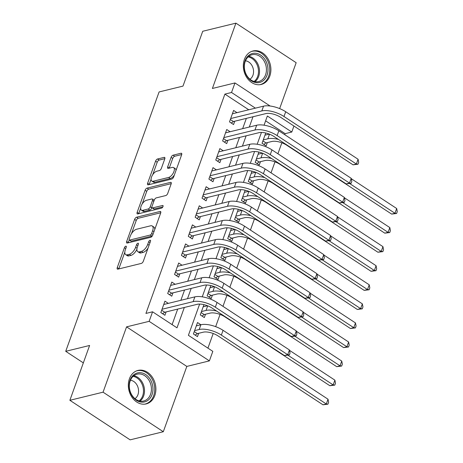 <?xml version="1.0" encoding="UTF-8"?>
<svg xmlns="http://www.w3.org/2000/svg" width="463" height="463" viewBox="0 0 463 463"><rect width="100%" height="100%" fill="white"/><g stroke="black" fill="none" stroke-linecap="round" stroke-linejoin="round"><path stroke-width="0.69" d="M125.809 246.177A1.516 0.718 -56.7 0 0 124.425 247.711L117.261 267.602A2.17 1.024 -56.7 0 0 117.376 269.096A2.17 1.024 -56.7 0 0 117.891 269.153L141.342 263.412A2.17 1.024 -56.7 0 0 143.322 261.225L150.481 241.333A1.516 0.718 -56.7 0 0 150.406 240.285A1.516 0.718 -56.7 0 0 150.041 240.245A1.516 0.718 -56.7 0 0 148.658 241.779L147.732 244.354A6.945 3.282 -56.7 0 1 141.406 251.363L139.45 251.843A6.945 3.282 -56.7 0 1 137.8 251.658A6.945 3.282 -56.7 0 1 137.436 246.872L138.368 244.302A1.516 0.718 -56.7 0 0 138.287 243.254A1.516 0.718 -56.7 0 0 137.922 243.214A1.516 0.718 -56.7 0 0 136.539 244.748L135.613 247.317A6.945 3.282 -56.7 0 1 129.287 254.332L127.331 254.806A6.945 3.282 -56.7 0 1 125.681 254.621A6.945 3.282 -56.7 0 1 125.323 249.841L126.249 247.265A1.516 0.718 -56.7 0 0 126.168 246.218A1.516 0.718 -56.7 0 0 125.809 246.177M244.412 59.38A17.241 13.549 76.2 0 0 246.906 77.697A17.241 13.549 76.2 0 0 261.213 84.463A17.241 13.549 76.2 0 0 269.813 76.054A17.241 13.549 76.2 0 0 267.325 57.742A17.241 13.549 76.2 0 0 253.018 50.971A17.241 13.549 76.2 0 0 244.412 59.38M129.409 378.821A17.241 13.549 76.2 0 0 131.897 397.138A17.241 13.549 76.2 0 0 146.204 403.91A17.241 13.549 76.2 0 0 154.81 395.5A17.241 13.549 76.2 0 0 152.315 377.183A17.241 13.549 76.2 0 0 138.009 370.417A17.241 13.549 76.2 0 0 129.409 378.821M164.764 158.931A2.17 1.024 -56.7 0 0 164.649 157.437A2.17 1.024 -56.7 0 0 164.133 157.379L157.553 158.988A2.17 1.024 -56.7 0 0 155.574 161.182L147.622 183.267A2.17 1.024 -56.7 0 0 147.738 184.766A2.17 1.024 -56.7 0 0 148.253 184.824L171.704 179.083A2.17 1.024 -56.7 0 0 173.683 176.889L181.635 154.804A2.17 1.024 -56.7 0 0 181.525 153.305A2.17 1.024 -56.7 0 0 181.004 153.247L173.058 155.192A2.17 1.024 -56.7 0 0 171.084 157.385L167.675 166.836A2.17 1.024 -56.7 0 0 167.791 168.335A2.17 1.024 -56.7 0 0 168.306 168.393L172.248 167.427A5.805 2.743 -56.7 0 1 173.631 167.583A5.805 2.743 -56.7 0 1 173.417 172.768A5.805 2.743 -56.7 0 1 168.642 177.445L153.201 181.218A5.805 2.743 -56.7 0 1 151.823 181.068A5.805 2.743 -56.7 0 1 152.038 175.876A5.805 2.743 -56.7 0 1 156.807 171.206L159.382 170.575A2.17 1.024 -56.7 0 0 161.361 168.387L164.764 158.931M248.764 109.772L224.896 94.105L231.529 92.484L234.967 82.946L270.097 106.004M69.872 400.298L103.058 392.178L163.306 431.73L130.12 439.85L69.872 400.298L89.608 345.467L65.717 351.319L159.093 91.946L182.989 86.101L202.73 31.27L235.916 23.15L212.395 88.468L234.967 82.946M163.306 431.73L186.826 366.412L126.573 326.861L103.058 392.178M126.573 326.861L149.138 321.339L152.57 311.802L176.999 327.833L184.332 307.467M224.896 94.105L145.932 313.428L152.57 311.802M136.591 217.205A2.17 1.024 -56.7 0 0 134.617 219.398L126.665 241.489A2.17 1.024 -56.7 0 0 126.775 242.982A2.17 1.024 -56.7 0 0 127.29 243.04L150.747 237.299A2.17 1.024 -56.7 0 0 152.721 235.111L160.678 213.021A2.17 1.024 -56.7 0 0 160.563 211.527A2.17 1.024 -56.7 0 0 160.048 211.469L136.591 217.205L138.223 218.276A2.17 1.024 -56.7 0 0 136.244 220.469L131.492 233.665M137.146 212.378L145.098 190.287A2.17 1.024 -56.7 0 1 147.072 188.1L170.529 182.358A2.17 1.024 -56.7 0 1 171.044 182.416A2.17 1.024 -56.7 0 1 171.154 183.909L167.751 193.366A2.17 1.024 -56.7 0 1 165.777 195.554L156.262 197.886A2.17 1.024 -56.7 0 0 154.289 200.074L152.032 206.348A2.17 1.024 -56.7 0 0 152.142 207.841A2.17 1.024 -56.7 0 0 152.657 207.899L162.559 205.474A1.516 0.718 -56.7 0 1 162.924 205.514A1.516 0.718 -56.7 0 1 162.866 206.874A1.516 0.718 -56.7 0 1 161.616 208.095L137.771 213.929A2.17 1.024 -56.7 0 1 137.256 213.871A2.17 1.024 -56.7 0 1 137.146 212.378L138.773 213.449L140.671 208.171M279.646 108.591L296.164 62.702L235.916 23.15M265.75 133.003L262.058 143.258L266.132 145.932L267.33 142.592M258.886 152.072L255.194 162.334L259.263 165.002L260.466 161.668M252.022 171.142L248.324 181.403L252.399 184.071L253.597 180.738M245.153 190.212L241.46 200.473L245.535 203.147L246.733 199.808M238.289 209.288L234.596 219.543L238.665 222.217L239.869 218.877M231.425 228.357L227.727 238.613L231.801 241.287L232.999 237.953M224.555 247.427L220.863 257.688L224.931 260.356L226.135 257.023M217.691 266.497L213.999 276.758L218.067 279.432L219.271 276.093M210.821 285.573L207.129 295.828L211.203 298.502L212.401 295.162M203.957 304.642L200.265 314.898L204.333 317.572L205.537 314.238M168.329 303.369L164.95 301.153L160.829 312.594L164.903 315.268L166.101 311.929M175.193 284.294L171.814 282.077L167.699 293.525L171.767 296.193L172.971 292.859M182.057 265.224L178.683 263.007L174.563 274.449L178.631 277.123L179.835 273.783M188.927 246.154L185.547 243.937L181.427 255.379L185.501 258.053L186.699 254.714M195.791 227.084L192.411 224.868L188.296 236.309L192.365 238.983L193.569 235.644M202.655 208.009L199.281 205.792L195.16 217.24L199.229 219.908L200.433 216.574M209.525 188.939L206.145 186.722L202.024 198.164L206.099 200.838L207.297 197.498M216.389 169.869L213.015 167.652L208.894 179.094L212.963 181.768L214.166 178.429M223.253 150.799L219.879 148.582L215.758 160.024L219.832 162.698L221.03 159.359M230.123 131.729L226.743 129.507L222.622 140.955L226.696 143.623L227.894 140.289M172.103 324.621L177.694 309.093M180.859 300.302L184.558 290.023M187.723 281.232L191.427 270.948M194.593 262.156L198.291 251.878M201.457 243.087L205.155 232.808M208.321 224.017L212.025 213.738M215.191 204.947L218.889 194.663M222.055 185.871L225.753 175.593M228.919 166.802L232.623 156.523M235.789 147.732L239.487 137.453M242.653 128.662L246.357 118.378M236.987 112.654L233.612 110.437L229.492 121.879L233.56 124.553L234.764 121.213M207.928 348.135L213.2 333.499M215.66 326.658L220.064 314.429M222.975 306.344L226.928 295.359M229.839 287.274L233.798 276.284M236.709 268.199L240.662 257.214M243.573 249.129L247.526 238.144M250.437 230.059L254.395 219.074M257.306 210.989L261.259 199.999M264.17 191.913L268.129 180.929M271.034 172.844L274.993 161.859M277.904 153.774L281.857 142.789M284.768 134.704L285.144 133.657L265.617 120.837M194.252 331.606L197.336 333.632L203.251 332.185A11.054 4.404 19.8 0 1 218.032 335.906L322.983 404.801L326.299 403.985L328.018 399.216L223.068 330.327A16.575 6.609 -160.2 0 0 200.896 324.748L197.516 322.532L193.401 333.973L197.469 336.642L198.673 333.308M65.717 351.319L83.34 362.888M293.941 126.029L291.783 132.03L267.354 115.999L264.049 125.195M285.144 133.657L291.783 132.03M199.646 304.069L188.395 335.316L212.824 351.353L209.392 360.885L149.138 321.339M186.826 366.412L209.392 360.885M255.397 108.151L231.529 92.484M187.498 298.676L191.196 288.397M194.362 279.606L198.06 269.327M201.226 260.536L204.93 250.251M208.095 241.46L211.794 231.182M214.959 222.39L218.663 212.112M221.823 203.321L225.527 193.042M228.693 184.251L232.391 173.966M235.557 165.175L239.261 154.897M242.427 146.105L246.125 135.827M249.291 127.036L252.989 116.757M261.439 132.43L257.179 144.265M254.575 151.499L250.315 163.335M247.711 170.569L243.445 182.405M240.841 189.645L236.581 201.48M233.977 208.715L229.717 220.55M227.113 227.784L222.848 239.62M220.243 246.854L215.984 258.69M213.379 265.93L209.12 277.765M206.515 285L202.25 296.835M125.681 254.621L127.308 255.692A6.945 3.282 -56.7 0 0 128.963 255.877L127.331 254.806M136.921 249.181A6.945 3.282 -56.7 0 1 130.919 255.402L128.963 255.877M137.8 251.658L139.427 252.729A6.945 3.282 -56.7 0 0 141.082 252.914L139.45 251.843M148.073 248.029A6.945 3.282 -56.7 0 1 143.032 252.433L141.082 252.914M124.802 252.254L118.893 268.667A2.17 1.024 -56.7 0 0 118.812 268.928M160.759 212.76L138.223 218.276M129.229 239.956L128.292 242.554A2.17 1.024 -56.7 0 0 128.21 242.815M129.229 238.983A1.516 0.718 -56.7 0 0 129.31 240.031A1.516 0.718 -56.7 0 0 129.669 240.071L150.255 235.03A1.516 0.718 -56.7 0 0 151.638 233.497L152.616 230.782A6.945 3.282 -56.7 0 0 152.258 226.002A6.945 3.282 -56.7 0 0 150.602 225.811L136.533 229.254A6.945 3.282 -56.7 0 0 130.207 236.269L129.229 238.983M129.31 240.031L130.936 241.096A1.516 0.718 -56.7 0 0 131.301 241.136L129.669 240.071M152.373 235.835A1.516 0.718 -56.7 0 1 151.887 236.101L131.301 241.136M154.764 229.434A6.945 3.282 -56.7 0 0 153.884 227.067L152.258 226.002M142.176 203.992L146.725 191.358L145.098 190.287M171.235 183.655L148.704 189.164A2.17 1.024 -56.7 0 0 146.725 191.358M152.142 207.841L153.768 208.911A2.17 1.024 -56.7 0 0 154.289 208.969L162.872 206.868M146.395 200.3A5.805 2.743 -56.7 0 0 141.62 204.97A5.805 2.743 -56.7 0 0 141.406 210.156A5.805 2.743 -56.7 0 0 142.789 210.312L148.229 208.981A2.17 1.024 -56.7 0 0 150.203 206.793L152.46 200.52A2.17 1.024 -56.7 0 0 152.35 199.026A2.17 1.024 -56.7 0 0 151.835 198.968L146.395 200.3M141.406 210.156L143.032 211.226A5.805 2.743 -56.7 0 0 144.415 211.383L142.789 210.312M151.933 207.58L151.835 207.858A2.17 1.024 -56.7 0 1 149.856 210.052L144.415 211.383M154.185 200.357A2.17 1.024 -56.7 0 0 153.976 200.097L152.35 199.026M151.823 181.068L153.45 182.133A5.805 2.743 -56.7 0 0 154.833 182.289L153.201 181.218M174.354 175.031A5.805 2.743 -56.7 0 1 170.274 178.51L154.833 182.289M175.998 170.459A5.805 2.743 -56.7 0 0 175.257 168.654L173.631 167.583M181.716 154.544L174.684 156.262A2.17 1.024 -56.7 0 0 172.711 158.456L169.308 167.907A2.17 1.024 -56.7 0 0 169.226 168.167M151.083 179.256L149.254 184.338A2.17 1.024 -56.7 0 0 149.173 184.598M164.845 158.67L159.179 160.059A2.17 1.024 -56.7 0 0 157.206 162.247L152.726 174.69M197.336 333.632L195.154 335.125M328.018 399.216L328.626 402.283L327.937 404.187L326.299 403.985L221.349 335.096A16.575 6.609 -160.2 0 0 199.177 329.511L200.896 324.748L196.318 325.865M199.177 329.511L194.599 330.634M327.937 404.187L322.983 404.801M161.68 310.227L164.764 312.253L197.232 304.313A11.054 4.404 19.8 0 1 212.008 308.034L284.392 355.543L287.714 354.733L215.33 307.218A16.575 6.609 -160.2 0 0 193.158 301.639L162.033 309.255M289.427 349.964L290.035 353.026L289.346 354.936L287.714 354.733L289.427 349.964L217.043 302.449A16.575 6.609 -160.2 0 0 194.877 296.87L163.746 304.486M164.764 312.253L162.582 313.746M289.346 354.936L284.392 355.543M152.038 394.638A14.92 11.725 -103.8 0 1 136.411 400.292A14.92 11.725 -103.8 0 1 130.051 380.204A14.92 11.725 -103.8 0 1 145.677 374.55A14.92 11.725 -103.8 0 1 152.038 394.638M130.201 380.904A13.815 10.857 76.2 0 0 132.204 395.576A13.815 10.857 76.2 0 0 143.663 401.004A13.815 10.857 76.2 0 0 150.562 394.262A13.815 10.857 76.2 0 0 148.559 379.591A13.815 10.857 76.2 0 0 137.1 374.168A13.815 10.857 76.2 0 0 130.201 380.904M134.959 398.666A9.833 7.732 76.2 0 0 137.939 394.713A9.833 7.732 76.2 0 0 130.456 380.256M144.601 404.17A17.131 13.462 76.2 0 0 145.116 404.06A17.131 13.462 76.2 0 0 153.664 395.703A17.131 13.462 76.2 0 0 151.187 377.507A17.131 13.462 76.2 0 0 136.973 370.782A17.131 13.462 76.2 0 0 136.463 370.921M257.532 82.732A14.92 11.725 -103.8 0 1 244.215 68.165A14.92 11.725 -103.8 0 1 254.569 53.222A14.92 11.725 -103.8 0 1 267.886 67.789A14.92 11.725 -103.8 0 1 257.532 82.732M254.013 54.478A13.815 10.857 76.2 0 0 252.103 54.721A13.815 10.857 76.2 0 0 244.591 69.525A13.815 10.857 76.2 0 0 256.762 81.801A13.815 10.857 76.2 0 0 258.672 81.557A13.815 10.857 76.2 0 0 266.184 66.759A13.815 10.857 76.2 0 0 254.013 54.478M259.61 84.729A17.131 13.462 76.2 0 0 260.125 84.613A17.131 13.462 76.2 0 0 269.437 66.261A17.131 13.462 76.2 0 0 254.349 51.034A17.131 13.462 76.2 0 0 251.982 51.341A17.131 13.462 76.2 0 0 251.473 51.474M249.968 79.219A9.833 7.732 76.2 0 0 253.209 68.674A9.833 7.732 76.2 0 0 245.459 60.815M201.116 312.537L204.2 314.562L210.115 313.115A11.054 4.404 19.8 0 1 224.896 316.837L329.847 385.725L333.169 384.915L287.992 355.26M204.2 314.562L202.018 316.05M207.488 305.742L203.182 306.795M216.62 311.055A16.575 6.609 -160.2 0 0 206.047 310.441L201.469 311.564M334.801 385.118L333.169 384.915L334.882 380.146L335.49 383.214L334.801 385.118L329.847 385.725M334.882 380.146L289.508 350.364M207.98 293.467L211.07 295.492L216.985 294.046A11.054 4.404 19.8 0 1 231.76 297.761L336.711 366.655L340.033 365.845L294.862 336.19L291.262 336.474L294.578 335.663L222.194 288.148A16.575 6.609 -160.2 0 0 200.028 282.569L168.897 290.185M211.07 295.492L208.882 296.98M214.352 286.672L210.046 287.726M223.484 291.985A16.575 6.609 -160.2 0 0 212.911 291.372L208.333 292.494M341.671 366.048L340.033 365.845L341.746 361.076L342.354 364.138L341.671 366.048L336.711 366.655M341.746 361.076L296.372 331.288M214.849 274.397L217.934 276.423L223.849 274.97A11.054 4.404 19.8 0 1 238.63 278.691L343.581 347.586L346.897 346.775L301.726 317.12M217.934 276.423L215.752 277.91M221.221 267.597L216.916 268.656M230.354 272.915A16.575 6.609 -160.2 0 0 219.78 272.302L215.197 273.419M348.535 346.978L346.897 346.775L348.616 342.007L349.224 345.068L348.535 346.978L343.581 347.586M348.616 342.007L303.242 312.218M221.713 255.321L224.798 257.347L230.713 255.9A11.054 4.404 19.8 0 1 245.494 259.621L350.445 328.516L353.767 327.7L308.59 298.05M224.798 257.347L222.616 258.84M228.085 248.527L223.779 249.58M237.218 253.846A16.575 6.609 -160.2 0 0 226.644 253.226L222.066 254.349M355.399 327.902L353.767 327.7L355.48 322.931L356.088 325.998L355.399 327.902L350.445 328.516M355.48 322.931L310.106 293.148M296.297 330.895L296.899 333.956L296.216 335.866L294.578 335.663L296.297 330.895L223.913 283.379A16.575 6.609 -160.2 0 0 201.741 277.8L170.615 285.416M168.549 291.158L171.634 293.183L204.096 285.237A11.054 4.404 19.8 0 1 218.877 288.958L291.262 336.474M171.634 293.183L169.452 294.676M296.216 335.866L294.885 336.19M175.413 272.088L178.498 274.113L210.96 266.167A11.054 4.404 19.8 0 1 225.741 269.888L298.126 317.404L301.442 316.588L229.063 269.078A16.575 6.609 -160.2 0 0 206.892 263.493L175.766 271.115M303.161 311.825L303.769 314.886L303.08 316.79L301.442 316.588L303.161 311.825L230.777 264.309A16.575 6.609 -160.2 0 0 208.61 258.73L177.479 266.347M178.498 274.113L176.316 275.601M303.08 316.79L298.126 317.404M182.277 253.018L185.368 255.044L217.83 247.097A11.054 4.404 19.8 0 1 232.605 250.819L304.99 298.328L308.312 297.518L235.927 250.003A16.575 6.609 -160.2 0 0 213.756 244.423L182.63 252.04M310.025 292.749L310.632 295.816L309.944 297.721L308.312 297.518L310.025 292.749L237.641 245.24A16.575 6.609 -160.2 0 0 215.474 239.655L184.343 247.277M185.368 255.044L183.18 256.531M309.944 297.721L304.99 298.328M189.147 233.942L192.232 235.968L224.694 228.028A11.054 4.404 19.8 0 1 239.475 231.749L311.859 279.258L315.176 278.448L242.791 230.933A16.575 6.609 -160.2 0 0 220.625 225.354L189.494 232.97M316.895 273.679L317.496 276.741L316.814 278.651L315.176 278.448L316.895 273.679L244.51 226.164A16.575 6.609 -160.2 0 0 222.338 220.585L191.213 228.201M192.232 235.968L190.05 237.461M316.814 278.651L311.859 279.258M228.577 236.252L231.668 238.277L237.583 236.83A11.054 4.404 19.8 0 1 252.358 240.552L357.314 309.44L360.631 308.63L315.459 278.975M231.668 238.277L229.48 239.765M234.949 229.457L230.649 230.51M244.082 234.77A16.575 6.609 -160.2 0 0 233.508 234.156L228.93 235.279M362.269 308.833L360.631 308.63L362.35 303.861L362.951 306.928L362.269 308.833L357.314 309.44M362.35 303.861L316.97 274.079M196.011 214.873L199.096 216.898L231.564 208.952A11.054 4.404 19.8 0 1 246.339 212.673L318.723 260.189L322.04 259.378L249.661 211.863A16.575 6.609 -160.2 0 0 227.489 206.284L196.364 213.9M323.759 254.609L324.366 257.671L323.678 259.581L322.04 259.378L323.759 254.609L251.374 207.094A16.575 6.609 -160.2 0 0 229.208 201.515L198.077 209.131M199.096 216.898L196.914 218.391M323.678 259.581L318.723 260.189M235.447 217.182L238.532 219.207L244.447 217.76A11.054 4.404 19.8 0 1 259.228 221.476L364.178 290.37L367.495 289.56L322.323 259.905M238.532 219.207L236.35 220.695M241.819 210.387L237.513 211.441M250.952 215.7A16.575 6.609 -160.2 0 0 240.378 215.087L235.794 216.209M369.133 289.763L367.495 289.56L369.214 284.791L369.821 287.853L369.133 289.763L364.178 290.37M369.214 284.791L323.84 255.003M202.875 195.803L205.966 197.828L238.428 189.882A11.054 4.404 19.8 0 1 253.209 193.603L325.587 241.119L328.909 240.303L256.525 192.793A16.575 6.609 -160.2 0 0 234.353 187.208L203.228 194.83M330.623 235.54L331.23 238.601L330.547 240.505L328.909 240.303L330.623 235.54L258.244 188.024A16.575 6.609 -160.2 0 0 236.072 182.445L204.947 190.061M205.966 197.828L203.778 199.316M330.547 240.505L325.587 241.119M242.311 198.112L245.396 200.138L251.311 198.685A11.054 4.404 19.8 0 1 266.092 202.406L371.042 271.301L374.364 270.49L329.187 240.835M245.396 200.138L243.214 201.625M248.683 191.312L244.377 192.371M257.816 196.63A16.575 6.609 -160.2 0 0 247.242 196.017L242.664 197.134M375.997 270.693L374.364 270.49L376.078 265.721L376.685 268.783L375.997 270.693L371.042 271.301M376.078 265.721L330.704 235.933M209.745 176.733L212.83 178.759L245.292 170.812A11.054 4.404 19.8 0 1 260.073 174.534L332.457 222.043L335.773 221.233L263.389 173.718A16.575 6.609 -160.2 0 0 241.223 168.138L210.092 175.755M337.492 216.464L338.1 219.531L337.411 221.436L335.773 221.233L337.492 216.464L265.108 168.954A16.575 6.609 -160.2 0 0 242.936 163.37L211.811 170.992M212.83 178.759L210.648 180.246M337.411 221.436L332.457 222.043M249.181 179.036L252.266 181.062L258.18 179.615A11.054 4.404 19.8 0 1 272.956 183.336L377.912 252.231L381.228 251.415L336.057 221.765M252.266 181.062L250.084 182.555M255.553 172.242L251.247 173.295M264.68 177.56A16.575 6.609 -160.2 0 0 254.106 176.941L249.528 178.064M382.866 251.617L381.228 251.415L382.947 246.646L383.549 249.713L382.866 251.617L377.912 252.231M382.947 246.646L337.568 216.863M216.609 157.657L219.694 159.683L252.161 151.742A11.054 4.404 19.8 0 1 266.937 155.464L339.321 202.973L342.643 202.163L270.259 154.648A16.575 6.609 -160.2 0 0 248.087 149.069L216.962 156.685M344.356 197.394L344.964 200.456L344.275 202.366L342.643 202.163L344.356 197.394L271.972 149.879A16.575 6.609 -160.2 0 0 249.806 144.3L218.675 151.916M219.694 159.683L217.512 161.176M344.275 202.366L339.321 202.973M256.045 159.966L259.13 161.992L265.044 160.545A11.054 4.404 19.8 0 1 279.826 164.267L384.776 233.155L388.092 232.345L342.921 202.69M259.13 161.992L256.948 163.48M262.417 153.172L258.111 154.225M271.549 158.485A16.575 6.609 -160.2 0 0 260.976 157.871L256.392 158.994M389.73 232.548L388.092 232.345L389.811 227.576L390.419 230.643L389.73 232.548L384.776 233.155M389.811 227.576L344.437 197.794M223.479 138.587L226.563 140.613L259.025 132.667A11.054 4.404 19.8 0 1 273.807 136.388L346.185 183.904L349.507 183.093L277.123 135.578A16.575 6.609 -160.2 0 0 254.957 129.999L223.826 137.615M351.22 178.324L351.828 181.386L351.145 183.296L349.507 183.093L351.22 178.324L278.842 130.809A16.575 6.609 -160.2 0 0 256.67 125.23L225.545 132.846M226.563 140.613L224.381 142.106M351.145 183.296L346.185 183.904M262.909 140.897L265.993 142.922L271.914 141.475A11.054 4.404 19.8 0 1 286.69 145.197L391.64 214.085L394.962 213.275L349.785 183.62M265.993 142.922L263.812 144.41M269.281 134.102L264.975 135.155M278.413 139.415A16.575 6.609 -160.2 0 0 267.84 138.802L263.262 139.924M396.6 213.478L394.962 213.275L396.675 208.506L397.283 211.568L396.6 213.478L391.64 214.085M396.675 208.506L351.301 178.718M230.343 119.518L233.427 121.543L265.889 113.597A11.054 4.404 19.8 0 1 280.671 117.318L353.055 164.834L356.371 164.018L283.987 116.508A16.575 6.609 -160.2 0 0 261.821 110.923L230.69 118.545M358.09 159.255L358.698 162.316L358.009 164.22L356.371 164.018L358.09 159.255L285.706 111.739A16.575 6.609 -160.2 0 0 263.54 106.16L232.409 113.776M233.427 121.543L231.245 123.031M358.009 164.22L353.055 164.834M125.768 248.596L124.425 247.711M150.006 242.664L148.658 241.779M137.887 245.627L136.539 244.748M130.919 255.402L129.287 254.332M137.048 248.261L135.613 247.317M143.032 252.433L141.406 251.363M149.074 245.24L147.732 244.354M118.893 268.667L117.261 267.602M160.823 211.979L160.048 211.469M128.292 242.554L126.665 241.489M136.244 220.469L134.617 219.398M151.887 236.101L150.255 235.03M152.987 234.382L151.638 233.497M153.965 231.668L152.616 230.782M148.704 189.164L147.072 188.1M171.304 182.868L170.529 182.358M154.289 208.969L152.657 207.899M163.103 205.832L162.559 205.474M149.856 210.052L148.229 208.981M151.835 207.858L150.203 206.793M153.809 201.405L152.46 200.52M170.274 178.51L168.642 177.445M169.308 167.907L167.675 166.836M172.711 158.456L171.084 157.385M174.684 156.262L173.058 155.192M181.78 153.757L181.004 153.247M149.254 184.338L147.622 183.267M157.206 162.247L155.574 161.182M159.179 160.059L157.553 158.988M164.909 157.889L164.133 157.379M221.349 335.096L223.068 330.327M193.158 301.639L194.877 296.87M215.33 307.218L217.043 302.449M133.824 375.753A13.815 10.857 -103.8 0 1 143.646 395.958A13.815 10.857 -103.8 0 1 140.029 401.108M139.126 400.9A13.363 10.499 76.2 0 0 142.65 395.9A13.363 10.499 76.2 0 0 133.118 376.35M248.828 56.312A13.815 10.857 -103.8 0 1 259.02 67.251A13.815 10.857 -103.8 0 1 255.032 81.662M254.129 81.459A13.363 10.499 76.2 0 0 258.013 67.5A13.363 10.499 76.2 0 0 248.122 56.908M206.047 310.441L207.708 305.829M212.911 291.372L214.572 286.759M219.78 272.302L221.441 267.683M226.644 253.226L228.305 248.614M200.028 282.569L201.741 277.8M222.194 288.148L223.913 283.379M206.892 263.493L208.61 258.73M229.063 269.078L230.777 264.309M213.756 244.423L215.474 239.655M235.927 250.003L237.641 245.24M220.625 225.354L222.338 220.585M242.791 230.933L244.51 226.164M233.508 234.156L235.169 229.544M227.489 206.284L229.208 201.515M249.661 211.863L251.374 207.094M240.378 215.087L242.039 210.474M234.353 187.208L236.072 182.445M256.525 192.793L258.244 188.024M247.242 196.017L248.903 191.398M241.223 168.138L242.936 163.37M263.389 173.718L265.108 168.954M254.106 176.941L255.767 172.329M248.087 149.069L249.806 144.3M270.259 154.648L271.972 149.879M260.976 157.871L262.637 153.259M254.957 129.999L256.67 125.23M277.123 135.578L278.842 130.809M267.84 138.802L269.501 134.189M261.821 110.923L263.54 106.16M283.987 116.508L285.706 111.739M136.973 370.782L136.55 370.886M145.116 404.06L144.693 404.164M260.125 84.613L259.697 84.723M251.982 51.341L251.554 51.445"/></g></svg>
